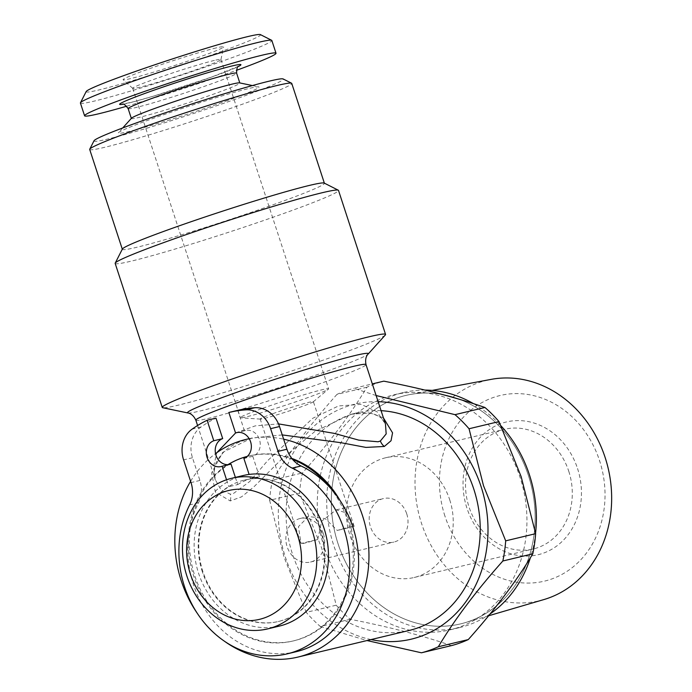 <?xml version="1.0" encoding="UTF-8"?>
<svg xmlns="http://www.w3.org/2000/svg" width="692" height="692" viewBox="0 0 692 692"><rect width="100%" height="100%" fill="white"/><g stroke="black" fill="none" stroke-linecap="round" stroke-linejoin="round"><path stroke-width="0.52" stroke-dasharray="3.46 2.59" d="M329.911 487.497A95.098 81.725 76.5 0 1 347.825 520.903A95.098 81.725 76.5 0 1 292.915 641.026A95.098 81.725 76.5 0 1 193.725 576.177A95.098 81.725 76.5 0 1 188.336 538.264A95.098 81.725 76.5 0 1 201.381 492.124A95.098 81.725 76.5 0 1 227.893 464.687M339.876 500.255A95.098 81.725 76.5 0 1 348.941 520.644A95.098 81.725 76.5 0 1 294.031 640.757A95.098 81.725 76.5 0 1 194.841 575.908A95.098 81.725 76.5 0 1 249.751 455.786A95.098 81.725 76.5 0 1 291.79 458.415M247.286 456.391A95.098 81.725 76.5 0 1 248.636 456.054A95.098 81.725 76.5 0 1 255.599 454.756A95.098 81.725 76.5 0 1 292.595 459.41M296.124 651.726A98.454 84.614 76.5 0 1 193.44 584.584A98.454 84.614 76.5 0 1 188.336 538.264A98.454 84.614 76.5 0 1 198.526 502.764A26.85 23.078 -103.5 0 0 201.381 492.124A26.85 23.078 -103.5 0 0 199.91 480.456L192.488 457.749A26.85 23.078 76.5 0 1 201.069 426.973A142.094 122.112 76.5 0 1 215.999 418.141M202.401 571.938A72.721 62.496 76.5 0 1 244.388 480.075A72.721 62.496 76.5 0 1 320.24 529.674A72.721 62.496 76.5 0 1 278.245 621.528A72.721 62.496 76.5 0 1 202.401 571.938M235.375 477.402L237.719 484.582L228.818 486.718A72.721 62.496 -103.5 0 0 202.955 571.8A72.721 62.496 -103.5 0 0 278.807 621.399A72.721 62.496 -103.5 0 0 320.794 529.536A72.721 62.496 -103.5 0 0 250.573 478.916L249.111 474.435M237.719 484.582A72.721 62.496 76.5 0 1 253.843 477.817A72.721 62.496 76.5 0 1 259.474 476.779L250.573 478.916M259.474 476.779L252.779 456.305A13.425 11.539 -103.5 0 0 255.599 454.756A13.425 11.539 -103.5 0 0 259.491 439.662A13.425 11.539 -103.5 0 0 245.487 430.502A13.425 11.539 -103.5 0 0 244.449 430.813L237.659 432.439M279.343 626.096A77.426 66.536 76.5 0 1 198.587 573.305A77.426 66.536 76.5 0 1 243.29 475.508M80.419 103.056A100.695 4.835 161.9 0 0 94.544 101.032A100.695 4.835 161.9 0 0 202.868 67.937A100.695 4.835 161.9 0 0 271.844 40.482M126.722 106.196A100.695 4.835 161.9 0 0 236.335 70.376M86.18 91.543A91.742 4.411 161.9 0 0 99.017 89.925A91.742 4.411 161.9 0 0 199.72 59.097A91.742 4.411 161.9 0 0 260.391 34.6M214.442 60.403A46.433 2.232 161.9 0 0 153.736 79.424A46.433 2.232 161.9 0 0 132.691 88.316A46.433 2.232 161.9 0 0 132.726 88.368A46.433 2.232 161.9 0 0 139.204 87.382A46.433 2.232 161.9 0 0 199.91 68.37A46.433 2.232 161.9 0 0 220.956 59.529A46.433 2.232 161.9 0 0 220.956 59.469A46.433 2.232 161.9 0 0 214.442 60.403M216.207 47.904A52.895 2.543 161.9 0 0 158.641 65.515A52.895 2.543 161.9 0 0 123.124 79.762A52.895 2.543 161.9 0 0 130.503 78.637A52.895 2.543 161.9 0 0 186.728 61.484A52.895 2.543 161.9 0 0 223.628 46.909A52.895 2.543 161.9 0 0 216.207 47.904M131.489 118.211A57.064 2.742 161.9 0 0 131.368 118.496A57.064 2.742 161.9 0 0 159.489 111.81A57.064 2.742 161.9 0 0 213.984 93.974A57.064 2.742 161.9 0 0 239.847 83.04A57.064 2.742 161.9 0 0 239.588 82.884M225.454 101.257A74.027 3.555 161.9 0 0 258.67 86.863A74.027 3.555 161.9 0 0 151.833 118.877A74.027 3.555 161.9 0 0 118.436 132.7A74.027 3.555 161.9 0 0 152.223 125.14A74.027 3.555 161.9 0 0 225.454 101.257M261.386 408.764A46.433 2.232 161.9 0 0 240.34 417.665A46.433 2.232 161.9 0 0 240.738 417.812A46.433 2.232 161.9 0 0 307.559 397.71A46.433 2.232 161.9 0 0 328.371 389.172A46.433 2.232 161.9 0 0 328.605 388.817A46.433 2.232 161.9 0 0 305.726 394.258A46.433 2.232 161.9 0 0 261.386 408.764M272.873 413.652A27.974 1.341 161.9 0 0 260.201 419.015A27.974 1.341 161.9 0 0 260.434 419.101A27.974 1.341 161.9 0 0 264.128 418.452A27.974 1.341 161.9 0 0 300.691 406.991A27.974 1.341 161.9 0 0 313.234 401.844A27.974 1.341 161.9 0 0 313.372 401.628A27.974 1.341 161.9 0 0 309.445 402.19A27.974 1.341 161.9 0 0 272.873 413.652M122.38 249.033A106.291 5.104 161.9 0 0 122.337 249.31A106.291 5.104 161.9 0 0 137.25 247.174A106.291 5.104 161.9 0 0 251.585 212.245A106.291 5.104 161.9 0 0 324.392 183.268A106.291 5.104 161.9 0 0 324.202 183.069M115.175 263.41A117.476 5.648 161.9 0 0 131.653 261.048A117.476 5.648 161.9 0 0 258.029 222.443A117.476 5.648 161.9 0 0 338.5 190.412M89.701 149.463A106.291 5.104 161.9 0 0 104.613 147.327A106.291 5.104 161.9 0 0 218.949 112.398A106.291 5.104 161.9 0 0 291.756 83.421M94.034 140.744A99.579 4.783 161.9 0 0 107.969 138.997A99.579 4.783 161.9 0 0 217.262 105.53A99.579 4.783 161.9 0 0 283.115 78.949M385.323 334.989A117.476 5.648 -18.1 0 1 300.596 367.971A117.476 5.648 -18.1 0 1 178.726 405.045A117.476 5.648 -18.1 0 1 162.776 407.726M282.25 434.913L251.68 438.071L222.755 452.386L211.614 472.921L215.333 492.055L230.254 500.939L241.569 496.83L253.86 486.9L281.445 459.35L314.947 431.436L351.207 414.24C378.913 407.977 385.435 422.726 385.479 424.161L377.053 411.757L361.112 404.353L338.544 405.945L312.775 418.271L267.743 460.552L249.717 481.528L233.048 493.785L230.254 494.131L220.964 489.763L215.324 479.781L213.569 466.529L216.855 452.654M351.207 414.24L370.099 412.934L383.429 417.899M235.617 432.933L255.218 425.883L278.504 423.885M381.067 410.676A111.879 96.153 -103.5 0 0 357.107 412.83A111.879 96.153 -103.5 0 0 292.508 554.145A111.879 96.153 -103.5 0 0 409.206 630.447M190.594 481.321A111.879 96.153 76.5 0 1 215.541 453.606M249.207 438.737A111.879 96.153 76.5 0 1 283.651 439.186M317.74 539.457L321.719 521.093L336.182 509.874L347.522 513.222L354.001 526.456A27.974 1.341 161.9 0 0 354.105 526.266A27.974 1.341 161.9 0 0 350.187 526.828A27.974 1.341 161.9 0 0 337.307 530.453L325.136 518.576L308.442 516.517L298.416 526.664L301.046 543.454L317.74 539.457A27.974 1.341 161.9 0 1 304.861 543.082A27.974 1.341 161.9 0 1 300.933 543.644L260.201 419.015M543.782 599.601A113.324 97.39 76.5 0 1 421.523 523.403A113.324 97.39 76.5 0 1 491.069 379.389M338.059 543.782A117.458 100.945 76.5 0 1 410.14 394.518A117.458 100.945 76.5 0 1 528.394 475.525A117.458 100.945 76.5 0 1 464.782 622.765A117.458 100.945 76.5 0 1 338.059 543.782A117.476 100.963 76.5 0 1 396.775 398.116A117.476 100.963 76.5 0 1 528.411 475.516A117.476 100.963 76.5 0 1 469.678 621.182A117.476 100.963 76.5 0 1 338.051 543.791M444.93 516.068A95.418 82.002 76.5 0 1 492.626 397.744A95.418 82.002 76.5 0 1 599.549 460.613A95.418 82.002 76.5 0 1 551.853 578.936A95.418 82.002 76.5 0 1 444.93 516.068M323.398 533.783A22.378 19.229 76.5 0 1 310.474 562.042A22.378 19.229 76.5 0 1 287.137 546.784A22.378 19.229 76.5 0 1 300.06 518.524A22.378 19.229 76.5 0 1 323.398 533.783M449.705 499.762A61.536 52.886 76.5 0 1 414.171 577.491A61.536 52.886 76.5 0 1 349.988 535.522A61.536 52.886 76.5 0 1 385.522 457.801A61.536 52.886 76.5 0 1 449.705 499.762M406.732 513.836A22.378 19.229 76.5 0 1 393.817 542.096A22.378 19.229 76.5 0 1 370.471 526.837A22.378 19.229 76.5 0 1 383.394 498.569A22.378 19.229 76.5 0 1 406.732 513.836M568.763 471.261A61.536 52.886 76.5 0 1 533.229 548.99A61.536 52.886 76.5 0 1 469.046 507.02A61.536 52.886 76.5 0 1 504.58 429.3A61.536 52.886 76.5 0 1 568.763 471.261M577.535 468.51A68.249 58.656 76.5 0 1 543.419 553.142A68.249 58.656 76.5 0 1 466.944 508.179A68.249 58.656 76.5 0 1 501.06 423.547A68.249 58.656 76.5 0 1 577.535 468.51M490.187 613.882A120.832 103.843 76.5 0 1 459.687 627.566A120.832 103.843 76.5 0 1 333.656 545.166A120.832 103.843 76.5 0 1 403.427 392.537A120.832 103.843 76.5 0 1 424.974 390.08M473.501 403.652A120.832 103.843 76.5 0 1 500.982 425.822M324.202 547.424A120.832 103.843 76.5 0 1 393.973 394.803A120.832 103.843 76.5 0 1 520.003 477.203A120.832 103.843 76.5 0 1 450.233 629.824A120.832 103.843 76.5 0 1 324.202 547.424M451.4 645.627C422.942 635.68 389.224 626.9 350.238 619.297A136.497 117.303 76.5 0 1 336.208 605.197L321.745 548.228L299.575 493.111A136.497 117.303 76.5 0 1 302.413 472.965C328.89 443.312 350.394 414.724 366.933 387.2A136.497 117.303 76.5 0 1 383.8 381.154M371.059 639.581A120.832 103.843 76.5 0 1 285.26 556.749A120.832 103.843 76.5 0 1 378.126 401.689M376.119 395.539L353.854 388.324L372.313 383.904M366.933 387.2L336.987 394.371A136.497 117.303 76.5 0 1 353.854 388.324M336.987 394.371C310.509 424.023 288.997 452.611 272.458 480.127L302.413 472.965M299.575 493.111L269.62 500.273A136.497 117.303 76.5 0 1 272.458 480.127M269.62 500.273L284.083 557.242L306.262 612.368L336.208 605.197M354.001 526.456L337.307 530.453M350.238 619.297L320.292 626.468A136.497 117.303 76.5 0 1 306.262 612.368M320.292 626.468L366.994 640.55M535.556 533.281A120.832 103.843 76.5 0 1 530.383 557.761M224.468 641.242A111.879 96.153 76.5 0 1 197.358 613.423M226.543 479.772L228.818 486.718M244.449 430.813L237.754 410.339M252.779 456.305L243.878 458.441M228.922 464.617A13.425 11.539 -103.5 0 0 229.986 464.418A13.425 11.539 -103.5 0 0 231.024 464.107M198.526 502.764L189.625 504.901M128.141 108.618A57.064 2.742 161.9 0 0 156.262 101.932A57.064 2.742 161.9 0 0 210.749 84.095A57.064 2.742 161.9 0 0 236.612 73.162M123.046 104.241A63.776 3.062 161.9 0 0 212.011 76.924A63.776 3.062 161.9 0 0 238.143 66.622M230.254 500.939A11.184 9.87 -91.7 0 0 230.254 494.131M187.956 412.986A95.098 4.567 161.9 0 0 200.862 410.814A95.098 4.567 161.9 0 0 299.524 380.799A95.098 4.567 161.9 0 0 368.109 354.096M195.845 420.182A89.502 4.299 161.9 0 0 208.404 418.383A89.502 4.299 161.9 0 0 304.688 388.973A89.502 4.299 161.9 0 0 365.999 364.572M201.069 426.973L192.168 429.101M192.488 457.749L183.588 459.877M199.91 480.456L191.009 482.583M248.636 456.054L249.751 455.786M244.388 480.075L253.843 477.817M245.487 430.502L236.586 432.638M132.726 88.368L123.124 79.762M252.407 85.557L258.67 86.863M238.558 66.268L211.821 76.976L154.186 95.928L134.257 101.603L122.51 104.198M132.691 88.316L240.34 417.665M260.434 419.101L240.738 417.812M197.592 425.519L215.324 479.772C213.802 478.008 214.304 466.209 215.359 465.353C215.826 462.083 218.689 457.576 223.957 451.815C229.969 445.856 239.207 441.271 251.68 438.071L251.68 438.071M357.107 412.83L351.216 414.24M251.741 438.053L249.172 438.667M354.105 526.266L313.372 401.628M432.119 390.409L410.14 394.518M414.171 577.491L533.229 548.99M393.973 394.803L403.427 392.537M310.474 562.042L393.817 542.096M300.06 518.524L308.442 516.517M336.182 509.874L383.394 498.569M450.233 629.824L459.687 627.566M385.522 457.801L504.58 429.3M488.647 615.768L464.782 622.765M313.234 401.844L328.371 389.172M220.956 59.469L328.605 388.817M122.718 127.942L118.436 132.7M220.956 59.529L223.628 46.909M278.245 621.528L278.807 621.399M229.986 464.418L221.085 466.546M292.915 641.026L294.031 640.757"/><path stroke-width="1.04" d="M291.79 458.415A95.098 81.725 76.5 0 1 339.876 500.255M237.659 432.439L235.548 432.941L228.853 412.467A142.094 122.112 76.5 0 1 245.816 409.863A26.85 23.078 76.5 0 1 270.607 428.668L278.028 451.374A26.85 23.078 -103.5 0 0 292.18 468.112A98.454 84.614 76.5 0 1 344.071 529.501A98.454 84.614 76.5 0 1 287.223 653.853A98.454 84.614 76.5 0 1 184.53 586.712A98.454 84.614 76.5 0 1 189.625 504.901A26.85 23.078 -103.5 0 0 191.009 482.583L183.588 459.877A26.85 23.078 76.5 0 1 192.168 429.101A142.094 122.112 76.5 0 1 207.098 420.269L215.999 418.141L222.694 438.616A13.425 11.539 -103.5 0 0 215.515 453.468A13.425 11.539 -103.5 0 0 227.893 464.687A95.098 81.725 76.5 0 1 247.286 456.391M228.853 412.467L237.754 410.339A142.094 122.112 76.5 0 1 254.725 407.726A26.85 23.078 76.5 0 1 279.507 426.54L286.929 449.238A26.85 23.078 -103.5 0 0 292.595 459.41A95.098 81.725 76.5 0 1 329.911 487.497A98.454 84.614 76.5 0 1 352.981 527.365A98.454 84.614 76.5 0 1 296.124 651.726L287.223 653.853M249.111 474.435L243.878 458.441A13.425 11.539 -103.5 0 0 250.59 441.79A13.425 11.539 -103.5 0 0 236.586 432.638A13.425 11.539 -103.5 0 0 235.548 432.941M186.909 576.099A77.426 66.536 76.5 0 1 231.612 478.31A77.426 66.536 76.5 0 1 312.36 531.101A77.426 66.536 76.5 0 1 267.657 628.898A77.426 66.536 76.5 0 1 186.909 576.099M231.612 478.31L243.29 475.508A77.426 66.536 76.5 0 1 324.046 528.307A77.426 66.536 76.5 0 1 279.343 626.096L267.657 628.898M190.412 574.178A66.233 56.926 76.5 0 1 223.516 492.047A66.233 56.926 76.5 0 1 297.733 535.686A66.233 56.926 76.5 0 1 264.629 617.818A66.233 56.926 76.5 0 1 190.412 574.178M236.335 70.376A100.695 4.835 161.9 0 0 276.004 53.232L271.844 40.482A100.695 4.835 161.9 0 0 271.662 40.3A100.695 4.835 161.9 0 0 257.709 42.506A100.695 4.835 161.9 0 0 151.609 74.84A100.695 4.835 161.9 0 0 80.454 102.797A100.695 4.835 161.9 0 0 80.419 103.056L84.588 115.798A100.695 4.835 161.9 0 0 98.714 113.773A100.695 4.835 161.9 0 0 126.722 106.196M276.004 53.232A100.695 4.835 161.9 0 0 261.879 55.256A100.695 4.835 161.9 0 0 153.555 88.342A100.695 4.835 161.9 0 0 84.588 115.798M271.662 40.3L260.391 34.6A91.742 4.411 161.9 0 0 247.684 36.615A91.742 4.411 161.9 0 0 151.012 66.069A91.742 4.411 161.9 0 0 86.18 91.543L80.454 102.797M252.407 85.557L239.588 82.884A57.064 2.742 161.9 0 0 157.231 107.554A57.064 2.742 161.9 0 0 131.489 118.211L122.718 127.942M385.565 334.418L338.5 190.412A117.476 5.648 161.9 0 0 338.284 190.196L324.202 183.069A106.291 5.104 161.9 0 0 309.48 185.404A106.291 5.104 161.9 0 0 197.488 219.528A106.291 5.104 161.9 0 0 122.38 249.033L115.218 263.107A117.476 5.648 161.9 0 0 115.175 263.41L162.239 407.406A117.476 5.648 -18.1 0 1 242.71 375.384A117.476 5.648 -18.1 0 1 369.087 336.779A117.476 5.648 -18.1 0 1 385.565 334.418A117.476 5.648 -18.1 0 1 385.323 334.989L368.109 354.096A95.098 4.567 161.9 0 0 354.961 355.541A95.098 4.567 161.9 0 0 249.068 388.03A95.098 4.567 161.9 0 0 187.956 412.986L162.776 407.726A117.476 5.648 -18.1 0 1 162.239 407.406M338.284 190.196A117.476 5.648 161.9 0 0 322.022 192.774A117.476 5.648 161.9 0 0 198.232 230.497A117.476 5.648 161.9 0 0 115.218 263.107M324.358 183.146L291.756 83.421A106.291 5.104 161.9 0 0 291.566 83.222A106.291 5.104 161.9 0 0 276.843 85.557A106.291 5.104 161.9 0 0 164.852 119.681A106.291 5.104 161.9 0 0 89.744 149.187A106.291 5.104 161.9 0 0 89.701 149.463L122.302 249.189M291.566 83.222L283.115 78.949A99.579 4.783 161.9 0 0 269.326 81.128A99.579 4.783 161.9 0 0 164.402 113.107A99.579 4.783 161.9 0 0 94.034 140.744L89.744 149.187M278.504 423.885L334.219 433.365L358.819 440.138L378.083 441.764L380.384 441.003L386.171 433.919L385.479 424.161L365.999 364.572A89.502 4.299 161.9 0 0 353.439 366.371A89.502 4.299 161.9 0 0 257.156 395.781A89.502 4.299 161.9 0 0 195.845 420.182L197.592 425.519M383.429 417.899L392.554 432.846L391.032 440.752L384.337 446.461L365.93 447.413L340.974 442.698L282.25 434.913M216.855 452.654L235.617 432.933M283.651 439.186A111.879 96.153 76.5 0 1 362.539 515.765A111.879 96.153 76.5 0 1 297.932 657.08L409.206 630.447A111.879 96.153 -103.5 0 0 473.804 489.132A111.879 96.153 -103.5 0 0 381.067 410.676M197.358 613.423A111.879 96.153 76.5 0 1 181.243 580.787A111.879 96.153 76.5 0 1 190.594 481.321M215.541 453.606A111.879 96.153 76.5 0 1 245.842 439.463A111.879 96.153 76.5 0 1 249.207 438.737M432.119 390.409L491.069 379.389A113.324 97.39 76.5 0 1 605.154 457.542A113.324 97.39 76.5 0 1 543.782 599.601L488.647 615.768M424.974 390.08A120.832 103.843 76.5 0 1 473.501 403.652M500.982 425.822A120.832 103.843 76.5 0 1 529.458 474.937A120.832 103.843 76.5 0 1 535.556 533.281M372.313 383.904L383.8 381.154C422.431 388.67 456.149 397.45 484.962 407.484A136.497 117.303 76.5 0 1 499.001 421.584L521.171 476.71L535.634 533.679A136.497 117.303 76.5 0 1 532.797 553.825C516.483 581.038 494.979 609.626 468.276 639.581A136.497 117.303 76.5 0 1 451.4 645.627L421.454 652.798L366.994 640.55M378.126 401.689A120.832 103.843 76.5 0 1 481.052 486.528A120.832 103.843 76.5 0 1 371.059 639.581M535.634 533.679L505.688 540.85L483.509 485.723L469.046 428.755L499.001 421.584M484.962 407.484L455.016 414.655A136.497 117.303 76.5 0 1 469.046 428.755M455.016 414.655L376.119 395.539M468.276 639.581L438.321 646.752A136.497 117.303 76.5 0 1 421.454 652.798M438.321 646.752C454.635 619.53 476.139 590.951 502.842 560.996L532.797 553.825M505.688 540.85A136.497 117.303 76.5 0 1 502.842 560.996M530.383 557.761A120.832 103.843 76.5 0 1 490.187 613.882M297.932 657.08A111.879 96.153 76.5 0 1 224.468 641.242M207.098 420.269L213.793 440.743A13.425 11.539 -103.5 0 0 206.899 456.789A13.425 11.539 -103.5 0 0 221.085 466.546A13.425 11.539 -103.5 0 0 222.123 466.244L226.543 479.772M292.595 459.41A26.85 23.078 -103.5 0 0 301.081 465.984A98.454 84.614 76.5 0 1 329.911 487.497M222.123 466.244L231.024 464.107L235.375 477.402M222.694 438.616L213.793 440.743M227.893 464.687A13.425 11.539 -103.5 0 0 228.922 464.617M238.558 66.268C237.33 66.294 236.681 68.594 236.612 73.162A57.064 2.742 161.9 0 0 208.491 79.848A57.064 2.742 161.9 0 0 154.005 97.684A57.064 2.742 161.9 0 0 128.141 108.618L131.333 118.384M238.143 66.622A63.776 3.062 161.9 0 0 217.573 69.823A63.776 3.062 161.9 0 0 148.581 92.105A63.776 3.062 161.9 0 0 123.046 104.241M384.337 446.461A11.184 9.93 67.4 0 1 380.384 441.003M286.929 449.238L278.028 451.374M279.507 426.54L270.607 428.668M254.725 407.726L245.816 409.863M301.081 465.984L292.18 468.112M236.612 73.162L239.804 82.928M122.519 104.198L122.51 104.198C123.453 103.463 125.33 104.933 128.141 108.618M368.109 354.096C368.551 353.707 364.416 356.631 365.999 364.572M249.172 438.667L245.842 439.463M187.956 412.986C187.368 412.925 192.428 412.847 195.845 420.182"/></g></svg>
